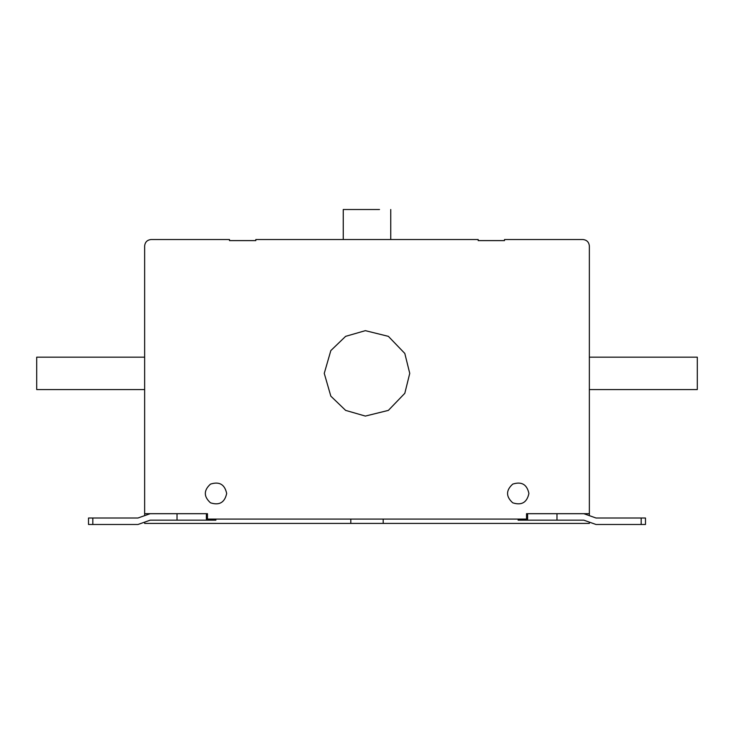 <?xml version="1.0" encoding="UTF-8"?>
<svg xmlns="http://www.w3.org/2000/svg" width="734" height="734" viewBox="0 0 734 734"><rect width="100%" height="100%" fill="white"/><g stroke="black" fill="none" stroke-linecap="round" stroke-linejoin="round"><path stroke-width="1.1" d="M144.644 357.174L36.7 357.174L36.7 389.561L144.644 389.561M528.911 493.468C526.957 502.542 521.562 505.662 512.717 502.808C505.836 496.579 505.836 490.349 512.717 484.119C521.562 481.265 526.957 484.385 528.911 493.468M226.678 493.468C224.723 502.542 219.328 505.662 210.484 502.808C203.602 496.579 203.602 490.349 210.484 484.119C219.328 481.265 224.723 484.385 226.678 493.468M409.746 373.367L404.81 393.305L388.369 410.389L365.358 416.077L345.631 410.389L330.832 396.149L324.254 373.367L330.832 350.586L345.631 336.346L365.358 330.658L388.369 336.346L404.81 353.439L409.746 373.367M379.515 209.511L343.255 209.511L343.255 239.523M589.356 357.174L697.3 357.174L697.3 389.561L589.356 389.561M350.806 519.085L350.806 523.406L383.194 523.406L383.194 519.085M144.644 514.938L144.644 513.69L207.465 513.69L207.465 519.085L526.535 519.085L526.535 513.69L589.356 513.69L589.356 514.938M150.186 520.167L146.112 521.608L150.186 520.167L215.75 520.167L215.75 519.085M206.382 520.167L206.392 513.69M137.964 518.011L142.038 516.571L137.964 518.011L142.038 516.571L137.964 518.011L88.511 518.011L88.511 524.489L137.974 524.489L146.112 521.608M142.038 516.571L150.176 513.69M583.814 520.167L587.888 521.608L583.814 520.167L518.25 520.167L518.25 519.085M596.036 518.011L591.962 516.571L596.036 518.011L591.962 516.571L596.036 518.011L645.489 518.011L645.489 524.489L596.026 524.489L587.888 521.608M527.618 520.167L527.608 513.69M591.962 516.571L583.824 513.69M144.644 522.636L144.644 523.406L350.806 523.406M383.194 523.406L589.356 523.406L589.356 522.636M144.644 513.69L144.644 246C145.057 242.092 147.213 239.935 151.121 239.523L229.485 239.523L229.485 240.605L255.817 240.605L255.817 239.523L478.183 239.523L478.183 240.605L504.515 240.605L504.515 239.523L582.879 239.523C586.787 239.935 588.943 242.092 589.356 246L589.356 513.69M208.539 520.167L208.539 519.085M213.603 519.085L213.603 520.167M177.022 513.69L177.022 520.167M92.833 524.489L92.833 518.011M520.397 519.085L520.397 520.167M525.461 520.167L525.461 519.085M641.167 524.489L641.167 518.011M556.978 513.69L556.978 520.167M390.745 239.523L390.745 209.511M215.879 520.167L215.879 519.085M518.121 519.085L518.121 520.167"/></g></svg>
